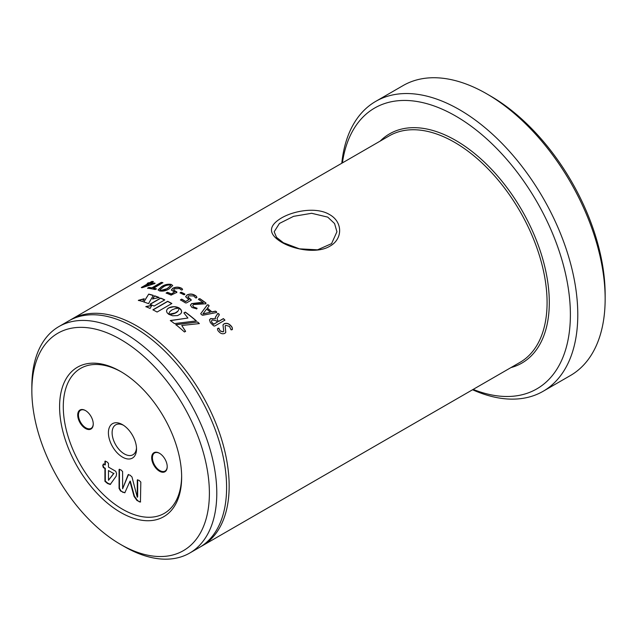<?xml version="1.0" encoding="UTF-8"?>
<svg xmlns="http://www.w3.org/2000/svg" width="637" height="637" viewBox="0 0 637 637"><rect width="100%" height="100%" fill="white"/><g stroke="black" fill="none" stroke-linecap="round" stroke-linejoin="round"><path stroke-width="0.96" d="M327.744 217.121L311.636 213.291L293.561 216.341L279.444 223.436L274.173 231.764L276.546 237.378L283.361 242.745L299.438 248.836L317.537 249.831L331.558 243.645L336.941 231.764L334.56 223.547L327.744 217.121M281.586 242.235C268.225 234.113 268.105 226.079 281.228 218.125C293.768 210.616 316.788 206.722 329.52 214.558C342.873 221.835 343.017 239.018 329.862 246.201C317.29 253.868 294.35 249.808 281.586 242.235M181.649 477.177A86.306 49.829 60 0 1 120.616 512.411A86.306 49.829 60 0 1 59.591 406.709A86.306 49.829 60 0 1 120.616 371.475A86.306 49.829 60 0 1 181.649 477.177M121.556 372.016A83.694 48.316 -120 0 0 63.286 406.709A83.694 48.316 -120 0 0 122.009 508.939A83.694 48.316 -120 0 0 181.641 476.094M122.471 424.648A19.874 11.474 -120 0 0 108.409 432.762A19.874 11.474 -120 0 0 122.471 457.103A19.874 11.474 -120 0 0 136.525 448.989A19.874 11.474 -120 0 0 122.471 424.648L122.471 424.648M123.427 425.237A17.263 9.969 -120 0 0 115.687 424.855A17.263 9.969 -120 0 0 113.044 438.686A17.263 9.969 -120 0 0 124.319 453.902A17.263 9.969 -120 0 0 132.95 454.754A17.263 9.969 -120 0 0 136.493 447.867M85.477 410.554A10.988 6.338 -120 0 0 77.714 415.037A10.988 6.338 -120 0 0 85.477 428.486A10.988 6.338 -120 0 0 93.249 424.003A10.988 6.338 -120 0 0 85.477 410.554L85.477 410.554M85.669 410.658A10.463 6.044 -120 0 0 80.62 410.244A10.463 6.044 -120 0 0 79.02 418.628A10.463 6.044 -120 0 0 85.852 427.849A10.463 6.044 -120 0 0 91.083 428.367A10.463 6.044 -120 0 0 93.249 423.788M159.457 453.257A10.988 6.338 -120 0 0 151.686 457.748A10.988 6.338 -120 0 0 159.457 471.197A10.988 6.338 -120 0 0 167.22 466.714A10.988 6.338 -120 0 0 159.457 453.257L159.457 453.257M159.64 453.369A10.463 6.044 -120 0 0 154.592 452.955A10.463 6.044 -120 0 0 152.991 461.339A10.463 6.044 -120 0 0 159.823 470.56A10.463 6.044 -120 0 0 165.055 471.077A10.463 6.044 -120 0 0 167.22 466.499M486.795 93.862L490.49 96.004A162.156 93.623 60 0 1 605.15 294.597L605.15 298.864A167.388 96.641 -120 0 0 486.795 93.862A167.388 96.641 -120 0 0 403.102 85.573L375.726 101.379A167.388 96.641 60 0 1 504.719 146.223A167.388 96.641 60 0 1 577.783 314.67A167.388 96.641 60 0 1 543.114 391.293A167.388 96.641 60 0 1 472.558 389.748M473.164 389.398A162.156 93.623 -120 0 0 570.386 314.67A162.156 93.623 -120 0 0 464.469 121.508A162.156 93.623 -120 0 0 342.395 162.905M341.79 163.247A167.388 96.641 60 0 1 375.726 101.379M209.39 493.189A125.537 72.483 -120 0 0 120.616 339.441A125.537 72.483 -120 0 0 31.85 390.688L31.85 386.42A130.768 75.5 60 0 1 58.93 326.558A130.768 75.5 60 0 1 159.704 361.593A130.768 75.5 60 0 1 216.787 493.189A130.768 75.5 60 0 1 189.699 553.059A130.768 75.5 60 0 1 124.319 546.578L120.616 544.444A125.537 72.483 -120 0 0 209.39 493.189M189.699 553.059L199.516 547.39A130.768 75.5 -120 0 0 226.597 487.528A130.768 75.5 -120 0 0 169.522 355.924A130.768 75.5 -120 0 0 68.748 320.889L58.93 326.558M200.782 546.626A130.768 75.5 -120 0 0 202.08 545.909A130.768 75.5 -120 0 0 229.161 486.047A130.768 75.5 -120 0 0 172.078 354.443A130.768 75.5 -120 0 0 71.312 319.408A130.768 75.5 -120 0 0 70.046 320.172M157.076 312.034L171.855 303.499A130.768 75.5 -120 0 0 167.666 301.285L152.888 309.821A130.768 75.5 -120 0 1 157.076 312.034M150.093 308.467L151.845 305.306L145.841 306.596A130.768 75.5 -120 0 1 150.093 308.467M175.47 312.91L168.749 314.304L172.643 315.777L177.58 315.61L180.749 313.778L181.481 312.504L181.489 310.673L179.427 308.157A130.768 75.5 -120 0 0 179.411 308.149L178.034 311.063L174.825 313.197M159.202 297.495A130.768 75.5 -120 0 0 154.56 295.807L152.649 298.928L159.202 297.495M148.732 294.095L143.747 301.922A130.768 75.5 -120 0 1 148.501 303.65L153.326 295.401A130.768 75.5 -120 0 0 148.732 294.095L143.779 302.113M142.6 301.556A130.768 75.5 -120 0 0 138.348 300.33L144.209 298.753L142.6 301.556M154.106 306.063L164.784 299.892A130.768 75.5 -120 0 0 160.635 298.068L149.95 304.239A130.768 75.5 -120 0 1 154.106 306.063M199.389 323.588A130.768 75.5 -120 0 0 197.637 322.011L175.74 324.591A130.768 75.5 -120 0 1 184.443 331.988L185.598 331.32L181.752 325.475L199.389 323.588M174.458 323.588L196.379 320.905A130.768 75.5 -120 0 0 185.319 312.098L183.894 312.918L187.931 318.022L170.35 320.522A130.768 75.5 -120 0 1 174.458 323.588M168.678 314.232L169.729 311.756L171.982 309.893L175.167 308.619L179.339 308.101L174.028 306.66L168.717 307.918L167.069 309.359L166.512 311.007L167.045 312.695L168.678 314.232M152.92 281.482L151.837 281.419L149.488 282.772A130.768 75.5 -120 0 0 148.365 282.764L148.429 282.955A130.561 75.381 -120 0 1 149.56 282.963L151.901 281.61L153.374 281.665M153.31 281.474L151.033 283.019A130.561 75.381 -120 0 1 155.022 283.338L154.751 283.736M155.022 283.338L154.966 283.147A130.768 75.5 -120 0 0 150.969 282.828M154.695 283.545L142.091 287.709L141.303 287.502L148.349 283.433A130.768 75.5 -120 0 0 147.219 283.417L148.365 282.764M147.219 283.417L148.429 282.955M162.411 282.533L161.328 282.366L151.805 287.86A130.768 75.5 -120 0 0 148.867 287.422L148.923 287.606A130.561 75.381 -120 0 1 151.853 288.051L161.376 282.557L162.913 282.836M162.873 282.653L153.398 288.338A130.561 75.381 -120 0 1 156.352 288.975M156.383 288.983L155.977 289.23L156.344 288.792A130.768 75.5 -120 0 0 153.35 288.147M155.977 289.23L155.03 289.548A130.768 75.5 -120 0 0 147.569 288.171L148.867 287.422M147.569 288.171L148.923 287.606M171.186 284.381L172.691 285.511L169.139 288.864C166.122 290.83 162.929 291.515 159.545 290.91L158.056 289.883L161.623 286.626C164.633 284.62 167.818 283.871 171.186 284.381L172.699 285.599M167.42 292.279A130.768 75.5 -120 0 1 171.313 293.888L174.474 292.057L171.345 290.01L172.731 288.298C175.406 286.953 178.002 286.793 180.526 287.82C182.086 288.338 182.628 288.999 182.142 289.803L181.338 290.018L179.467 288.513L174.498 288.832L173.527 289.978L176.839 291.905L176.736 292.415L171.106 295.13A130.768 75.5 -120 0 0 166.138 293.036L167.42 292.279L166.161 293.219M182.612 289.357L182.142 289.803M173.551 290.066L175.159 291.435L176.839 291.905L176.736 292.415M184.849 294.214L184.849 294.039A130.768 75.5 -120 0 0 181.226 292.192L181.242 292.367A130.561 75.381 -120 0 1 184.849 294.214L184.587 294.708M184.587 294.541L183.703 294.7A130.768 75.5 -120 0 0 180.088 292.853L181.226 292.192M180.088 292.853L181.242 292.367M181.712 299.127A130.768 75.5 -120 0 1 185.646 301.46L188.807 299.637L185.63 296.715L187.015 294.971C189.691 293.673 192.302 293.761 194.858 295.257C196.427 296.03 196.968 296.866 196.483 297.766L195.678 297.933L193.791 295.958L188.799 295.807L187.835 296.969L191.18 299.693L191.076 300.29L186.537 302.909L185.447 302.901A130.768 75.5 -120 0 0 180.43 299.892L181.712 299.127L180.43 300.059M196.96 297.312L196.483 297.766M187.835 297.057L189.46 298.92L191.18 299.693L191.076 300.29M205.966 303.188L205.99 303.029A130.768 75.5 -120 0 0 199.843 298.649L199.827 298.809A130.561 75.381 -120 0 1 205.966 303.188L205.791 303.937M205.815 303.785L193.489 304.566L192.692 305.585L193.544 306.946L197.088 308.268L196.666 308.849L192 307.52L190.399 305.171L191.618 303.594L199.811 302.591L203.394 302.83A130.768 75.5 -120 0 0 198.545 299.406L199.843 298.649M192.692 305.664L193.529 307.106L197.088 308.268L196.666 308.849M198.545 299.406L198.848 298.809L199.827 298.809M207.383 308.101A130.768 75.5 -120 0 1 211.898 311.891L215.417 311.135L216.508 311.668L216.524 312.536L202.685 315.275L201.459 314.654L200.774 313.651L207.328 304.82L208.538 304.988L209.119 305.808L207.351 308.252A130.561 75.381 -120 0 1 211.858 312.034L215.378 311.278L216.469 311.804L216.484 312.671M216.469 311.804L216.524 312.536M200.719 313.778L207.304 304.972L208.506 305.139L209.095 305.959M217.727 320.467A130.768 75.5 -120 0 1 218.618 321.351L223.404 318.596L224.933 320.132L214.709 326.033L213.602 325.857A130.768 75.5 -120 0 0 211.396 323.668L210.337 322.537L209.501 319.862L210.656 318.564L215.37 318.826L215.306 317.345L217.878 313.316L219.335 314.782L217.05 318.357L217.679 320.602L217.05 318.357M230.817 325.666C232.33 327.147 232.72 328.501 231.987 329.703L231.056 329.823L229.495 326.399L225.737 325.316L225.164 325.889L225.785 332.41L224.773 333.366C222.655 334.242 220.681 333.669 218.849 331.654C217.535 330.372 217.249 329.257 217.981 328.31L218.849 328.143L220.123 330.866L223.173 331.773L223.714 331.248L222.99 324.918L224.065 323.811C226.477 322.792 228.731 323.413 230.817 325.666L230.761 325.786C232.266 327.267 232.656 328.612 231.924 329.823M232.473 329.289L231.987 329.703M217.464 328.732L218.794 328.262L220.06 330.985L223.109 331.893L223.683 331.304M108.465 470.536L113.633 473.522L108.489 480.29L108.465 470.536L113.633 473.522M113.999 473.307L108.489 480.29M110.591 484.263L107.868 483.268L105.296 481.078L105.296 468.283L103.672 467.343L103.122 465.281L103.672 463.887M104.93 465.042L104.93 461.284L106.713 461.674L108.465 463.33L108.465 467.08L115.767 471.3L116.619 473.737L116.133 476.261L110.225 484.478L107.502 483.483L104.93 481.293L104.93 468.498L103.305 467.558L102.748 465.496L103.305 464.102L105.296 464.827L105.304 461.013M122.63 488.77L128.125 474.74L130.059 475.154L131.986 476.97L137.258 497.21L137.289 480.011L139.065 480.354L140.825 482.058L140.435 502.06L136.955 500.491L134.049 496.366L129.948 481.333L124.796 492.815L120.552 491.016L119.071 488.436L119.071 469.501L120.847 469.835L122.607 471.539L122.63 488.77L128.523 474.461M137.258 497.21L137.664 497.011L137.672 479.717M139.415 501.908L137.329 500.276L134.415 496.151L130.314 481.118L129.884 481.293M140.602 501.916L139.782 501.693M123.076 492.473L120.919 490.808L119.438 488.221L119.445 469.198M124.971 492.688L123.443 492.266M31.85 390.688A125.537 72.483 -120 0 0 120.616 544.444M543.114 391.293L570.481 375.496A167.388 96.641 -120 0 0 605.15 298.864M171.703 303.586A130.561 75.381 -120 0 0 167.674 301.46L167.666 301.285M167.674 301.46L153.055 309.908M151.861 305.489L145.857 306.779M174.817 313.364L174.18 313.444M174.172 313.611L173.543 313.651M173.527 313.818L172.914 313.826M172.906 313.993L172.309 313.961M172.301 314.129L171.727 314.073M171.719 314.24L171.178 314.16M171.17 314.328L170.668 314.216M170.652 314.383L170.198 314.264M170.19 314.423L169.792 314.288M181.569 312.21L181.625 311.589M181.609 311.748L181.593 311.127M181.577 311.294L181.489 310.673M181.473 310.832L181.322 310.219M181.306 310.378L181.083 309.773M181.067 309.932L180.765 309.343M180.757 309.502L180.39 308.921M180.382 309.088L179.945 308.531M179.929 308.69L179.427 308.157M177.635 311.604L177.205 311.827M177.19 311.987L176.696 312.202M176.68 312.369L176.107 312.568M176.091 312.735L175.462 313.07M158.916 297.551A130.561 75.381 -120 0 0 154.592 295.99L154.56 295.807M154.592 295.99L152.673 299.111M153.238 295.552A130.561 75.381 -120 0 0 148.779 294.278M144.241 298.936L138.388 300.521M164.617 299.987A130.561 75.381 -120 0 0 160.651 298.251L160.635 298.068M160.651 298.251L150.149 304.319M197.637 322.011L175.716 324.751M199.214 323.604A130.561 75.381 -120 0 0 197.597 322.155M181.752 325.475L185.558 331.463M196.196 320.929A130.561 75.381 -120 0 0 185.295 312.257L185.319 312.098M185.295 312.257L183.982 313.022M170.334 320.674L187.931 318.022M179.331 308.268L178.766 307.767M178.758 307.934L178.161 307.48M178.153 307.647L177.524 307.233M177.516 307.4L176.855 307.034M176.847 307.201L176.17 306.875M176.162 307.042L175.462 306.763M175.462 306.93L174.745 306.692M174.745 306.859L174.028 306.66M174.028 306.835L173.312 306.676M173.312 306.851L172.603 306.731M172.595 306.899L171.894 306.827M171.894 307.002L171.21 306.962M171.21 307.138L170.541 307.145M170.541 307.313L169.896 307.36M169.896 307.536L169.291 307.623M169.291 307.79L168.717 307.918M168.717 308.093L168.2 308.252M168.2 308.419L167.754 308.603M166.544 310.752L166.504 311.175M141.438 287.653L148.349 283.433M143.835 287.176A130.561 75.381 -120 0 0 143.819 287.176L152.92 283.712A130.768 75.5 -120 0 0 149.822 283.489L143.763 286.984A130.768 75.5 -120 0 0 143.763 286.984L152.92 283.712M147.617 288.362L148.007 287.948M158.08 289.97L161.663 286.809C164.672 284.803 167.857 284.054 171.218 284.564M160.046 289.819L160.811 290.464L167.459 288.561L170.724 285.687M160.811 290.464L160.771 290.273C163.112 290.496 165.333 289.859 167.435 288.378L170.716 285.591L169.96 285.018C167.531 284.874 165.309 285.535 163.303 286.976L160.014 289.731L160.771 290.273M180.526 287.82L180.55 287.996C182.102 288.521 182.636 289.182 182.158 289.986M176.855 292.08L176.752 292.598M171.313 293.888L171.337 294.063A130.561 75.381 -120 0 0 167.443 292.463M171.337 294.063L174.474 292.057M171.361 290.098L172.754 288.481C175.43 287.136 178.026 286.976 180.55 287.996M180.096 293.028L180.359 292.558M194.858 295.257L194.85 295.425C196.419 296.197 196.96 297.033 196.475 297.933M191.172 299.86L191.068 300.457M185.646 301.46L185.646 301.627A130.561 75.381 -120 0 0 181.712 299.294M185.646 301.627L188.807 299.637M185.63 296.802L187.015 295.138C189.691 293.84 192.302 293.936 194.85 295.425M197.064 308.419L196.642 309.001M190.399 305.25L191.61 303.753L203.394 302.83M198.529 299.573L198.84 298.976M202.948 313.993A130.561 75.381 -120 0 0 202.94 313.993L210.393 312.234A130.768 75.5 -120 0 0 206.619 309.072L202.972 313.842A130.768 75.5 -120 0 0 202.972 313.842L210.393 312.234M218.913 313.858L219.287 314.917M218.618 321.351L218.571 321.486A130.561 75.381 -120 0 0 217.679 320.602M218.571 321.486L223.348 318.723L224.885 320.26M209.477 319.933L210.616 318.707L215.37 318.826M215.29 317.417L217.838 313.46L218.873 313.993M211.468 320.929L211.659 322.163L212.639 323.11L211.659 322.163M212.591 323.238A130.561 75.381 -120 0 1 213.674 324.313L217.48 322.011A130.768 75.5 -120 0 0 216.222 320.769L212.352 319.949L211.492 320.857L211.707 322.027M213.674 324.313L213.721 324.177A130.768 75.5 -120 0 0 212.639 323.11M213.721 324.177L217.48 322.011M225.132 325.953L225.753 332.466M217.44 328.796L217.926 328.429M222.966 324.966L224.009 323.938C226.43 322.919 228.675 323.54 230.761 325.786M380.178 141.088A132.337 76.408 60 0 1 484.773 162.523A132.337 76.408 60 0 1 549.301 302.495A132.337 76.408 60 0 1 510.946 367.589M202.08 545.909L519.999 362.365A130.768 75.5 -120 0 0 547.079 302.495A130.768 75.5 -120 0 0 489.996 170.899A130.768 75.5 -120 0 0 389.231 135.864L71.312 319.408"/></g></svg>
